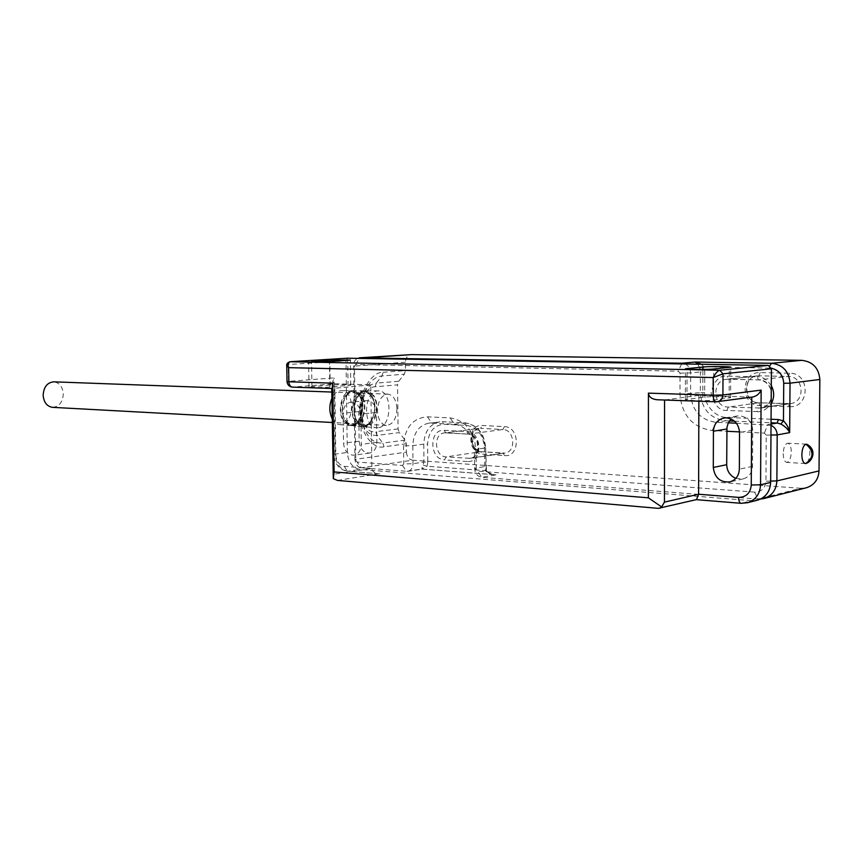 <?xml version="1.0" encoding="UTF-8"?>
<svg xmlns="http://www.w3.org/2000/svg" width="863" height="863" viewBox="0 0 863 863"><rect width="100%" height="100%" fill="white"/><g stroke="black" fill="none" stroke-linecap="round" stroke-linejoin="round"><path stroke-width="0.65" stroke-dasharray="4.32 3.24" d="M807.056 444.369C808.836 445.578 809.753 448.458 809.818 453.01C809.613 458.199 808.469 461.619 806.376 463.248M783.216 453.636C783.356 458.879 784.521 461.802 786.7 462.395C789.397 461.824 790.929 458.35 791.295 451.964C791.144 446.721 789.979 443.798 787.79 443.204C785.103 443.765 783.582 447.25 783.216 453.636M396.958 408.76C396.354 419.051 392.827 424.607 386.397 425.427C381.025 424.369 378.059 419.494 377.476 410.81C378.091 400.54 381.575 394.974 387.929 394.111C393.388 395.135 396.397 400.022 396.958 408.76M52.524 407.347C59.191 406.753 62.783 402.266 63.301 393.873C62.621 386.721 59.45 382.719 53.786 381.834M739.526 431.888L764.359 433.086L766.236 435.157L765.945 481.187C765.201 488.296 761.436 491.942 754.64 492.137L758.027 499.094L481.673 477.315C477.39 476.462 475.028 473.453 474.564 468.285L474.413 449.601C473.032 434.747 466.311 426.268 454.272 424.197L428.868 423.129C418.792 425.448 413.442 432.946 412.816 445.642L413.021 463.711C412.816 467.94 411.09 470.486 407.821 471.338L361.241 467.822C357.487 467.045 355.394 464.229 354.952 459.386L406.419 452.115L406.322 443.798L405.092 440.13L399.299 432.6L376.958 435.384L375.729 431.662C357.465 434.963 356.797 387.314 375.146 386.764L397.552 384.855L398.08 428.943L399.299 432.6M406.322 443.798L384.035 446.797C372.579 449.979 359.116 431.101 359.839 412.083C358.577 393.28 371.532 371.489 383.096 372.277L381.942 375.944L376.279 383.129L398.695 381.284L397.552 384.855M398.695 381.284L404.337 374.218L405.481 370.615L405.383 362.233C405.642 357.8 407.519 355.265 411.025 354.628M760.443 499.116L758.027 499.094L800.724 488.285L805.945 487.875M800.724 488.285L412.6 460.184L361.241 467.822L355.804 460.335L354.488 366.095L355.707 364.51L678.296 371.176L680.033 373.129L679.99 394.121C681.781 415.319 692.547 427.476 712.299 430.572L726.851 431.273M406.419 452.115C406.84 456.764 408.9 459.45 412.6 460.184M504.618 455.61C520.313 457.325 520.141 426.786 504.424 426.624L482.147 425.481C466.959 424.121 467.207 453.711 482.374 454.121L504.618 455.61L503.086 453.161L504.952 453.075C516.473 451.845 514.553 429.494 502.924 429.515L468.447 434.111C480.216 434.111 482.201 457.153 470.54 458.393L446.128 456.915C434.542 456.71 432.87 433.873 444.369 432.902L468.447 434.111L445.707 432.848L479.138 428.393C467.757 429.375 469.375 451.543 480.82 451.705L446.128 456.915L444.521 459.893C429.181 459.429 428.846 428.868 444.24 430.303L445.707 432.848L479.138 428.393C472.956 429.903 470.831 435.427 472.751 444.941C476.268 450.324 479.019 452.568 481.025 451.694L503.086 453.161L468.652 458.48L467.056 461.5L444.521 459.893M789.408 406.678C810.174 408.21 810.486 372.881 789.656 373.204L760.227 372.6C740.206 371.532 740.044 405.599 760.023 405.632L789.408 406.678L788.124 403.776L790.551 403.625C805.891 401.931 803.787 376.052 788.329 376.462L758.48 379.893L757.185 376.829L727.078 376.149C719.559 375.135 714.23 380.691 711.09 392.827C714.133 405.125 719.408 411.004 726.926 410.443L756.98 411.597L758.404 408.177L788.124 403.776L758.706 402.762L728.361 407.066L726.926 410.443M444.24 430.303L466.797 431.554C482.73 431.759 482.967 463.323 467.056 461.5M355.804 460.335L354.952 459.386L353.636 365.718C353.711 362.233 354.963 359.785 357.39 358.35M685.211 363.981C688.652 365.783 690.454 368.771 690.637 372.924L700.389 371.953L699.677 368.156L703.798 366.807L771.349 368.177M699.677 368.156L697.789 364.197M701.371 364.262L703.798 366.807L704.747 371.867L704.683 392.622C703.841 404.564 715.567 417.778 726.894 417.412L771.069 419.256M736.409 423.215L771.026 425.34M423.453 465.254L427.099 466.236L421.737 469.148L423.96 462.05L413.021 463.711L403.744 463.927L402.46 465.47L357.066 462.029M754.64 492.137L477.671 471.166L474.564 468.285L485.297 466.527L486.441 469.947L485.384 470.615L484.575 466.096L484.434 447.638C483.172 434.736 477.282 427.336 466.754 425.437L444.175 424.272C434.024 425.081 428.501 431.683 427.595 444.057L427.789 461.953L423.96 462.05L423.776 444.143L427.595 444.057M485.901 469.925C488.199 473.474 491.63 475.103 496.214 474.801L494.812 474.736C491.058 474.65 487.919 473.28 485.384 470.615L427.099 466.236L427.789 461.953M680.033 373.129L690.637 372.924L690.583 393.906C691.986 410.475 700.422 419.947 715.859 422.298L728.286 422.848M476.247 469.353L476.096 450.562C474.305 431.414 465.675 420.54 450.216 417.919L427.519 416.818C412.697 417.983 404.704 427.66 403.539 445.847L403.744 463.927M378.102 427.735L376.57 427.757C362.579 427.476 363.614 391.166 377.627 390.928L378.382 390.896C392.654 390.27 392.352 426.915 378.102 427.735M332.212 418.814C334.164 422.363 336.667 424.316 339.698 424.682L341.165 424.661C354.736 423.949 354.963 390.033 341.381 390.615L340.658 390.648C337.034 391.09 334.11 393.636 331.899 398.264M735.826 478.393L743.129 478.911C748.987 477.088 752.126 472.913 752.536 466.354L752.752 430.206C751.986 421.78 747.671 416.991 739.796 415.837L737.326 415.988L731.144 419.008M351.77 402.136L350.788 402.169C345.966 403.204 343.398 406.894 343.096 413.237L343.528 443.204C344.413 451.079 347.897 455.081 354.003 455.211C358.577 454.078 361.004 450.464 361.284 444.369L360.863 414.1C360.216 407.045 357.185 403.064 351.77 402.136M367.411 400.637L366.43 400.669C361.619 401.694 359.062 405.34 358.749 411.608L359.159 441.22C360.022 448.987 363.496 452.935 369.58 453.064C374.143 451.942 376.57 448.372 376.851 442.352L376.462 412.438C375.826 405.481 372.805 401.543 367.411 400.637M347.778 358.199L345.998 360.842L347.325 452.46C348.188 462.201 352.406 467.854 359.968 469.429L751.727 500.68L757.131 500.27M751.77 397.131L698.89 395.362L698.868 401.219M698.89 395.362L664.575 400.022M702.806 397.196L685.351 399.655C684.575 400.637 707.52 401.015 713.593 400.108L730.605 397.649C731.231 396.689 708.782 396.333 702.806 397.196L702.892 369.407M752.719 397.002L716.333 401.802L664.575 399.634M337.509 480.421L378.566 473.798C374.434 473.151 372.223 471.392 371.899 468.512L370.799 384.887L334.725 383.744L335.804 454.866C336.397 461.457 339.224 465.286 344.294 466.344L371.899 468.512L333.053 474.359M330.195 385.006L309.008 386.98C308.587 387.584 323.388 387.67 329.86 387.088L350.756 385.114C347.26 384.499 340.41 384.466 330.195 385.006L329.839 361.554M370.799 384.887L332.19 388.479L292.762 387.109L334.725 383.744L332.784 381.673L334.024 377.897L288.479 381.349L288.188 364.499L286.743 365.427M696.473 499.601L658.286 508.35M375.146 386.764L376.279 383.129C371.101 383.733 366.84 387.368 363.496 394.013L359.99 411.015L362.072 423.064C365.513 431.705 370.475 435.815 376.958 435.384L382.794 443.053C374.499 443.668 368.134 438.415 363.701 427.304L361.025 411.78C360.971 403.744 362.482 396.441 365.545 389.871C369.839 381.317 375.308 376.667 381.942 375.944L404.337 374.218M398.08 428.943L375.729 431.662M756.98 411.597C761.511 412.406 766.236 409.796 771.177 403.787M771.295 385.524C766.43 379.202 761.727 376.3 757.185 376.829M789.656 373.204L788.329 376.462L758.868 375.804L728.491 379.17L758.577 379.893C774.37 379.493 776.549 406.3 760.875 408.026L728.361 407.066C712.784 407.185 711.209 380.432 726.743 379.256L728.491 379.17L727.078 376.149M760.227 372.6L758.868 375.804L757.164 375.89C741.943 377.055 743.442 402.902 758.706 402.762L758.814 402.762C743.938 403.226 742.374 376.646 757.164 375.89L726.743 379.256L758.48 379.893C764.801 380.367 769.062 384.024 771.263 390.842M504.424 426.624L502.924 429.515L480.637 428.339L482.147 425.481M466.797 431.554L468.253 434.121C470.303 433.183 473.172 435.502 476.872 441.079C478.868 451.09 476.754 456.861 470.54 458.393L504.952 453.075L481.025 451.694L482.374 454.121M355.707 364.51L359.375 358.382M405.383 362.233L354.488 366.095M681.608 363.916L678.296 371.176M679.99 394.121L700.325 392.719L700.389 371.953L704.747 371.867M766.236 435.157L770.961 435.049M771.037 424.057L767.822 424.607L764.359 433.086M769.537 368.016L769.774 365.847M760.023 405.632L758.814 402.762L790.551 403.625L760.875 408.026C766.01 407.034 769.451 403.755 771.209 398.188M405.092 440.13L382.794 443.053L384.035 446.797M402.46 465.47L406.57 471.392L421.468 469.051L496.214 474.801L481.673 477.315L477.671 471.166M484.434 447.638L485.653 447.865L485.793 466.344L484.575 466.096M476.096 450.562L474.413 449.601L485.157 448.026C483.787 433.302 477.099 424.909 465.103 422.859L466.754 425.437M450.216 417.919L454.272 424.197L465.103 422.859L442.514 421.716L444.175 424.272M427.519 416.818L431.608 423.032L439.785 421.824C429.742 424.132 424.402 431.565 423.776 444.143L412.816 445.642L403.539 445.847M383.096 372.277L405.481 370.615M712.299 430.572L715.859 422.298L725.438 420.799C710.087 418.479 701.716 409.116 700.325 392.719L704.683 392.622M729.408 420.971L725.438 420.799L726.894 417.412M734.521 421.198L771.047 422.784M770.659 481.069L765.945 481.187M373.539 395.351L365.481 390.831C355.696 390.928 350.335 412.784 357.811 422.395L364.456 426.743L365.966 426.721C375.664 426.236 380.756 404.963 373.539 395.351M372.999 395.61C363.183 379.849 346.699 407.692 357.595 422.093C367.714 437.433 383.539 409.763 372.999 395.61M371.468 395.588C381.985 409.688 366.192 437.271 356.085 421.985C345.222 407.627 361.662 379.882 371.468 395.588M371.23 395.319L363.194 390.82C353.442 390.907 348.091 412.654 355.545 422.223L362.169 426.549L363.679 426.538C373.355 426.052 378.426 404.887 371.23 395.319M361.468 395.146L353.528 390.745C343.906 390.842 338.641 412.126 345.998 421.511L352.546 425.75L354.024 425.729C363.582 425.265 368.577 404.531 361.468 395.146M360.95 395.394C351.273 380.022 335.06 407.174 345.793 421.22C355.761 436.193 371.338 409.202 360.95 395.394M359.45 395.373C369.817 409.138 354.272 436.031 344.326 421.112C333.614 407.109 349.785 380.044 359.45 395.373M359.213 395.114L351.306 390.723C341.705 390.82 336.462 412.007 343.798 421.338L350.313 425.567L351.802 425.545C361.317 425.081 366.3 404.445 359.213 395.114M358.749 411.608L343.096 413.237M379.774 473.841L347.865 471.241L359.968 469.429M378.566 473.798L347.865 471.241C340.281 469.645 336.052 463.927 335.178 454.1L347.325 452.46M747.477 502.73L741.511 503.269L751.727 500.68M290.097 361.726L288.188 364.499L345.998 360.842M344.294 466.344L347.325 471.263C339.083 469.515 334.607 463.927 333.884 454.477L335.178 454.1L334.024 377.897M741.047 503.302L695.6 499.537M332.784 381.673L333.884 454.477L335.804 454.866M287.023 381.586L288.479 381.349C288.792 384.769 290.216 386.678 292.762 387.109M359.159 441.22L343.528 443.204M376.851 442.352L361.284 444.369M376.462 412.438L360.863 414.1M752.536 466.354L739.354 469.17M752.752 430.206L739.537 432.482M329.86 387.088L329.472 361.575M311.953 386.484L311.554 361.867M348.037 385.588L347.681 360.432M713.593 400.108L713.712 368.997M686.991 399.202L687.067 369.105M729.149 398.059L729.289 367.476M805.287 463.528L786.7 462.395M806.376 444.175L787.79 443.204M386.397 425.427L332.266 422.492M387.929 394.111L331.802 392.05M361.047 411.813C361.014 403.668 362.514 396.354 365.545 389.871L363.496 394.013C360.594 400.378 359.493 407.271 360.184 414.704L363.701 427.304L361.047 411.813M407.821 471.338L422.115 469.138L494.812 474.736C494.434 475.2 486.721 472.881 486.441 469.947L485.653 447.865C484.38 433.334 477.595 424.995 465.276 422.859L442.687 421.716L428.868 423.129M378.382 390.896L366.214 390.81C356.074 389.72 349.817 412.331 357.627 422.309L364.456 426.743L376.57 427.757M357.541 421.673C361.241 426.376 365.254 426.797 369.591 422.935C375.621 414.531 376.257 405.534 371.522 395.955C363.323 386.602 356.764 396.419 355.383 401.586C353.345 409.332 354.067 416.02 357.541 421.673M364.143 390.799L354.262 390.712C344.294 389.645 338.123 411.683 345.815 421.414L352.546 425.75L362.384 426.57C372.665 428.08 379.159 405.578 371.435 395.405L364.143 390.799M345.739 420.82C349.256 425.232 353.064 425.793 357.153 422.503C363.474 414.564 364.251 405.632 359.504 395.718C344.057 382.352 338.134 412.525 345.739 420.82M339.698 424.682L350.529 425.578C360.626 427.066 367.034 405.125 359.418 395.2L352.244 390.702L341.381 390.615M737.326 415.988L724.262 417.994M366.43 400.669L350.788 402.169M369.58 453.064L354.003 455.211M743.129 478.911L729.861 481.899M309.008 386.98L308.598 361.597M350.756 385.114L350.4 360.087M685.351 399.655L685.427 368.803M730.605 397.649L730.745 367.174"/><path stroke-width="1.29" d="M805.783 463.496L805.287 463.528C803.14 462.935 801.997 459.99 801.856 454.704C802.148 448.771 803.518 445.276 805.945 444.208L807.056 444.369C817.261 449.957 812.45 461.619 805.988 463.431L805.783 463.496C814.003 457.53 814.057 451.101 805.945 444.208M331.802 392.05L53.786 381.834C47.217 382.492 43.668 386.991 43.15 395.34C43.84 402.417 46.969 406.419 52.524 407.347L332.266 422.492M357.39 358.35L411.414 354.617L801.759 360.335C812.784 361.629 818.814 368.016 819.85 379.493L819.019 470.918L776.873 480.918L770.659 481.069M805.945 487.875L806.441 487.746C814.262 485.135 818.458 479.526 819.019 470.918M359.321 357.811L681.932 363.226L685.211 363.981M697.789 364.197L695.254 362.05L701.371 364.262M780.81 424.013L783.453 420.864C786.851 424.251 788.922 428.167 789.667 432.622C788.156 429.343 785.211 426.473 780.81 424.013L777.078 423.043L771.037 424.057M771.026 425.34C774.942 427.25 776.991 430.432 777.196 434.909L776.873 480.918C776.312 489.968 771.997 495.847 763.928 498.544L806.441 487.746M728.286 422.848L736.409 423.215M760.443 499.116L763.928 498.544M726.851 431.273L739.526 431.888M331.899 398.264C329.051 405.416 329.159 412.266 332.212 418.814M726.463 417.886L723.971 418.037C717.433 419.655 713.917 424.046 713.421 431.22L713.291 467.466C714.661 477.8 720.195 482.611 729.861 481.899C735.772 480.065 738.933 475.826 739.354 469.17L739.537 432.482C738.76 423.927 734.402 419.062 726.463 417.886M731.144 419.008L728.329 422.751L726.959 427.358L726.7 464.704C727.024 471.209 730.066 475.772 735.826 478.393M757.131 500.27L757.649 500.141C765.751 497.422 770.087 491.511 770.648 482.385L771.403 368.803L768.253 365.405L347.778 358.199M698.868 401.219L698.588 494.229L696.473 499.601L658.286 508.35L337.509 480.421L333.301 478.652L331.748 388.479M329.472 361.575L350.4 360.087L329.817 360.098L311.543 361.23L329.472 361.575M713.712 368.997L730.745 367.174C731.371 366.495 708.89 366.344 702.903 366.991L685.427 368.803C684.65 369.504 707.628 369.666 713.712 368.997M648.383 497.822L648.437 393.14L713.14 395.189L713.205 377.552L288.641 367.649L288.878 381.77L332.751 383.161L334.1 471.932L648.383 497.822L661.662 506.98L664.434 502.137L698.588 494.229L738.577 497.379C746.215 497.185 750.443 493.064 751.263 485.017L751.77 397.131M664.575 400.022L664.434 502.137M334.1 471.932L333.301 478.652M332.751 383.161L332.19 388.479M659.947 508.242L661.662 506.98M657.93 399.774L657.142 399.763C651.792 399.159 648.89 396.948 648.437 393.14M292.762 387.109L292.449 387.12C290.313 386.743 289.127 384.963 288.878 381.77L287.023 381.586L286.743 365.427L288.641 367.649C287.562 364.208 288.091 362.223 290.227 361.726L348.026 358.188M752.719 397.002L752.87 396.98C756.624 396.085 759.386 393.798 761.144 390.108L760.562 484.779L770.648 482.385M347.886 358.188L290.097 361.726L719.731 370.238C717.585 370.885 715.405 373.323 713.205 377.552L723 373.83L771.403 368.803M771.177 403.787C774.435 397.8 774.478 391.716 771.295 385.524M359.375 358.382L359.72 357.8L411.414 354.617M769.774 365.847L771.511 363.28L695.254 362.05L681.932 363.226L681.608 363.916M771.349 368.177C779.073 370.195 783.205 375.232 783.733 383.301L783.453 420.864L778.48 419.569L777.078 423.043L771.047 422.784M770.961 435.049L777.196 434.909L789.667 432.622L790.033 383.172L783.733 383.301M771.069 419.256L778.48 419.569M801.759 360.335L771.511 363.28C782.784 364.639 788.955 371.263 790.033 383.172L819.85 379.493M729.408 420.971L734.521 421.198M726.862 428.987L713.421 431.22M751.263 485.017L760.562 484.779C760.001 494.003 755.632 499.99 747.477 502.73L757.649 500.141M768.253 365.405L719.731 370.238L723 373.83L722.914 394.984L761.144 390.108M738.577 497.379C738.685 500.907 739.505 502.881 741.047 503.302L696.236 499.655M716.333 401.802L717.423 401.737C720.799 400.961 722.633 398.717 722.914 394.984L713.14 395.189C713.291 399.17 714.262 401.381 716.063 401.813L716.333 401.802M726.7 464.704L713.291 467.466M311.554 361.867L311.543 361.23M329.839 361.554L329.817 360.098M687.067 369.105L687.067 368.479M702.892 369.407L702.903 366.991M771.263 390.842L771.209 398.188M287.023 381.586C287.379 384.844 289.191 386.689 292.449 387.12L332.244 388.501M741.047 503.302L747.477 502.73M290.097 361.726C287.53 362.6 286.419 363.841 286.743 365.427M752.87 396.98L716.063 401.813L657.142 399.763"/></g></svg>
